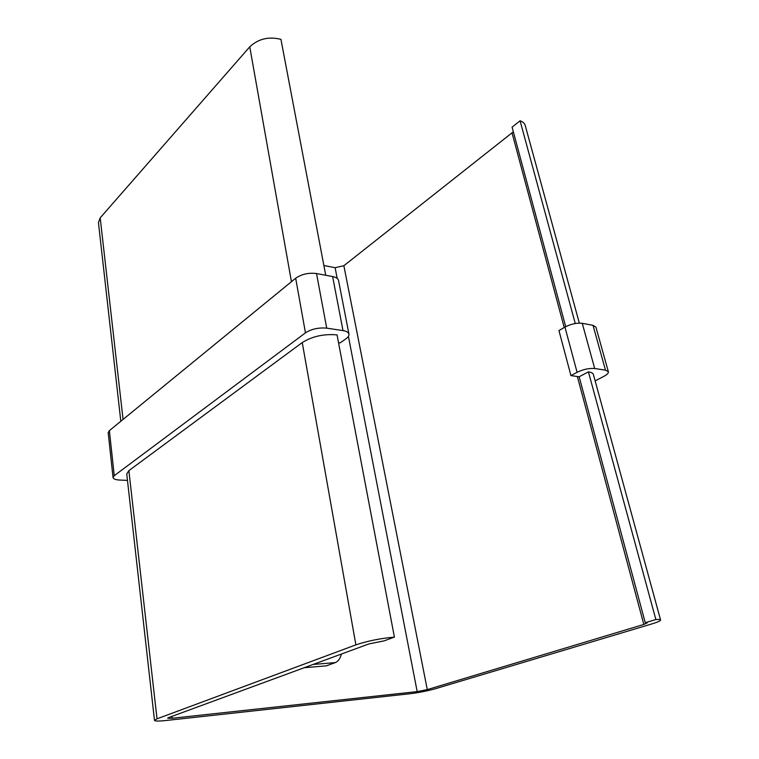 <?xml version="1.0" encoding="UTF-8"?>
<svg xmlns="http://www.w3.org/2000/svg" width="759" height="759" viewBox="0 0 759 759"><rect width="100%" height="100%" fill="white"/><g stroke="black" fill="none" stroke-linecap="round" stroke-linejoin="round"><path stroke-width="1.14" d="M645.254 622.731L647.18 622.921L643.831 624.448L427.279 689.608L417.184 691.61L172.198 718.261L167.635 718.204L168.669 717.578L368.846 643.945L384.101 640.871L394.405 637.114C380.297 638.385 367.451 640.976 355.886 644.865L157.018 718.83L154.494 720.386C154.94 721.23 158.792 721.268 166.06 720.5L410.277 693.698C419.139 692.587 427.507 690.937 435.362 688.736L652.047 623.86C657.74 622.133 660.586 620.853 660.586 620.008C660.406 619.505 658.831 619.344 655.861 619.534L645.254 622.731L579.164 376.777L570.939 375.61L577.087 372.308C583.254 369.348 589.117 368.087 594.686 368.523L605.483 370.155L608.367 371.758C608.614 373.086 607.191 374.576 604.098 376.236L595.141 380.895M513.34 131.8L343.865 265.716L335.117 267.69L323.875 265.508M304.236 667.711L326.323 665.852L335.269 662.616L313.106 664.448M570.939 375.61L558.956 330.582L564.952 327.091C570.967 323.979 576.745 322.717 582.267 323.315L593.016 325.326L595.929 327.148L608.367 371.758M127.465 480.371L119.913 480.077C115.691 479.849 113.404 479.014 113.044 477.572L108.195 432.687L109.372 430.628L295.678 278.23C301.598 274.141 308.552 272.585 316.531 273.544L332.622 276.551C336.123 277.263 338.097 278.591 338.552 280.517L348.95 334.121C349.187 335.62 348.21 337.157 346.019 338.742L340.146 342.897L338.523 342.67M154.494 720.386L126.744 473.92L128.869 470.637L302.243 342.565C312.234 336.313 323.827 333.761 337.043 334.89L394.405 637.114M113.044 477.572L114.258 475.684L305.46 332.85C311.56 328.989 318.647 327.423 326.721 328.154L343.002 330.601C346.54 331.19 348.523 332.357 348.95 334.121M579.164 376.777L588.424 371.853C591.346 372.308 593.007 373.219 593.424 374.595L660.586 620.008M565.702 326.674L512.088 127.132L520.076 120.795L575.265 323.505M655.861 619.534L588.424 371.853M325.725 275.261L280.944 39.354C268.705 36.328 258.307 38.813 249.758 46.83L100.197 217.861L98.442 222.605L120.814 421.264M579.326 323.106L525.228 125.444C524.621 123.337 522.904 121.791 520.076 120.795M341.417 654.03C340.212 658.594 338.163 661.459 335.269 662.616M171.97 716.363L172.198 718.261M335.117 267.69L337.186 278.411M348.409 336.379L417.184 691.61M343.865 265.716L427.279 689.608M512.078 133.034L564.222 327.518M577.362 376.521L643.831 624.448M564.952 327.091L577.087 372.308M582.267 323.315L594.686 368.523M593.016 325.326L605.483 370.155M109.372 430.628L114.258 475.684M295.678 278.23L305.46 332.85M316.531 273.544L326.721 328.154M332.622 276.551L343.002 330.601M157.018 718.83L128.869 470.637M355.886 644.865L302.243 342.565M291.437 281.693L249.758 46.83M123.053 419.433L100.197 217.861"/></g></svg>
